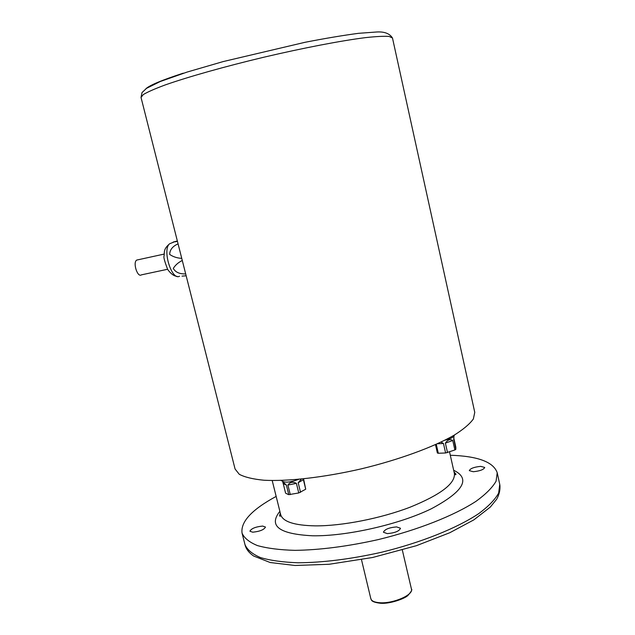 <?xml version="1.0" encoding="UTF-8"?>
<svg xmlns="http://www.w3.org/2000/svg" width="635" height="635" viewBox="0 0 635 635"><rect width="100%" height="100%" fill="white"/><g stroke="black" fill="none" stroke-linecap="round" stroke-linejoin="round"><path stroke-width="0.95" d="M444.952 440.19C450.382 438.825 453.39 437.364 453.985 435.824L454.581 434.943M436.277 444.317L438.301 453.263L437.372 452.993L435.491 444.675M441.047 442.103L443.468 443.492L437.515 443.762M438.301 453.263L445.603 452.977L443.468 443.492M445.603 452.977L454.874 449.977L452.755 440.515L445.381 443.111L447.516 452.596M445.381 443.111C447.802 439.666 450.255 438.801 452.755 440.515M454.874 449.977L455.827 449.342L455.803 447.048L453.819 438.174M453.707 438.682L455.827 449.342M453.715 439.888L454.017 435.777M281.107 480.457L282.646 481.322C285.496 482.846 290.838 482.187 298.664 479.369M283.25 483.664L285.599 493.173L288.258 494.49L288.774 494.649L286.409 485.084L283.25 483.664L282.916 482.6C283.107 482.116 284.266 482.949 286.409 485.084M288.774 494.649L298.76 492.958L296.41 483.37L287.925 485.045L290.282 494.625M287.925 485.045C289.917 482.076 292.743 481.52 296.41 483.37M298.76 492.958L305.713 489.212L303.387 479.679L298.188 482.751L300.545 492.331M298.188 482.751L301.284 479.123M305.713 489.212L303.578 478.885M396.597 526.907L400.502 528.28C399.28 531.178 394.867 532.956 387.279 533.606L383.437 532.241C384.667 529.344 389.057 527.566 396.597 526.907M262.644 526.074L265.478 527.05C264.065 529.757 259.802 531.471 252.698 532.193L249.912 531.209C251.333 528.51 255.572 526.796 262.644 526.074M480.711 466.36L484.719 467.447C483.711 469.63 479.893 471.059 473.265 471.726L469.305 470.638C470.313 468.455 474.115 467.035 480.711 466.36M276.154 496.411C251.889 509.564 240.522 521.795 242.046 533.09C244.173 538.075 249.309 542.242 257.453 545.584C267.311 548.354 279.813 549.942 294.965 550.355C319.953 549.997 347.726 546.41 378.301 539.583C418.06 529.915 454.279 515.525 476.115 501.245C485.839 494.165 492.482 487.489 496.062 481.219L497.221 472.773C493.53 461.986 477.885 456.144 450.302 455.247M242.046 533.09L244.967 544.576C247.142 549.727 252.309 554.061 260.485 557.578C270.367 560.499 282.885 562.229 298.045 562.777C323.032 562.602 350.79 559.11 381.31 552.307C421.005 542.647 457.113 528.098 478.853 513.54C488.521 506.317 495.117 499.491 498.658 493.046L499.745 484.354L497.221 472.773M392.486 38.021L474.758 412.337L473.377 418.949C469.789 423.974 463.336 429.419 454.001 435.285C433.102 447.223 398.875 459.764 361.561 468.789C324.16 477.425 287.941 481.536 263.906 480.227C252.928 479.155 244.721 477.179 239.268 474.289L235.069 468.995L141.026 97.457L143.296 94.559C147.606 91.972 154.908 88.765 165.211 84.939C188.15 76.875 224.869 66.5 264.247 57.118C303.657 47.879 341.138 40.711 365.26 37.655C376.182 36.457 384.151 36.052 389.16 36.441L392.486 38.021C389.692 33.584 384.516 31.567 376.968 31.972L358.561 33.322C343.344 35.322 325.517 38.314 305.086 42.283L223.163 61.579L187.111 72.065L160.226 81.534L146.51 88.344L142.002 92.591L141.026 97.457M167.584 269.272L141.399 274.86C137.462 277.844 132.572 262.326 136.755 260.064L137.938 259.802M177.467 241.411L173.18 242.07L177.355 240.967M181.753 258.358C177.173 258.127 173.149 256.81 169.672 254.421C169.823 249.777 172.625 246.261 178.086 243.856M185.698 273.931C179.594 274.09 175.45 272.256 173.284 268.43C175.3 265.12 178.308 262.469 182.293 260.469M182.015 276.122L186.166 275.788M453.668 470.257C471.019 478.687 463.566 491.522 431.308 508.786C399.177 524.454 346.718 536.361 312.587 535.789C279.138 534.098 268.232 525.947 279.868 511.342M379.849 602.734C393.184 603.798 413.647 594.86 411.448 589.089C412.48 589.478 411.289 591.614 407.876 595.503C404.685 598.726 389.525 604.139 380.373 603.25C369.578 601.877 371.8 599.376 370.824 598.694C371.523 601.02 374.531 602.369 379.849 602.734M280.289 513.056L279.567 515.858C280.249 516.636 280.614 516.184 280.654 514.517C282.702 521.66 294.227 525.439 315.238 525.867C341.916 526.066 380.778 518.462 410.202 507.151C440.722 494.689 455.446 483.457 454.382 473.456L449.572 452.001M145.836 88.813C149.423 85.344 161.885 80.129 183.221 73.176M171.966 242.824L169.608 243.776C162.036 249.579 171.704 280.94 179.53 276.225M282.916 482.6L282.591 481.298M245.11 545.076C246.174 549.164 249.007 552.807 253.603 556.006L270.177 562.515L294.989 565.483L329.113 564.277L372.658 557.482L416.369 545.703L449.81 532.717L473.829 519.882L490.323 507.063L496.673 499.229C499.348 494.347 500.404 489.561 499.848 484.854M361.498 559.705L370.824 598.694M402.328 550.053L411.448 589.089M280.654 514.517L272.209 480.536M454.382 473.456C455.168 474.924 455.692 475.163 455.962 474.162L454.057 471.98M177.046 276.344C173.998 276.154 170.879 273.868 167.703 269.486C164.632 261.525 163.425 257.056 164.076 256.072C164.663 251.968 163.131 249.388 169.608 243.776L173.776 242.094M164.132 254.087L136.755 260.064"/></g></svg>
